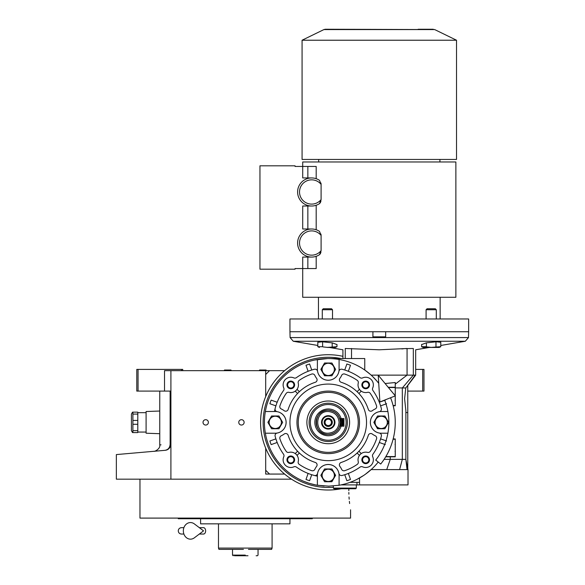 <?xml version="1.0" encoding="UTF-8"?>
<svg xmlns="http://www.w3.org/2000/svg" width="585" height="585" viewBox="0 0 585 585"><rect width="100%" height="100%" fill="white"/><g stroke="black" fill="none" stroke-linecap="round" stroke-linejoin="round"><path stroke-width="0.88" d="M170.908 391.094L164.524 391.094L164.524 370.671L170.908 370.671L170.908 479.166L116.356 479.166L116.356 454.582M265.692 396.586L265.692 370.671L170.908 370.671M205.708 425.046A2.684 2.684 0 0 0 208.384 422.363A2.684 2.684 0 0 0 205.708 419.686A2.684 2.684 0 0 0 203.024 422.363A2.684 2.684 0 0 0 205.708 425.046M241.444 425.046A2.684 2.684 0 0 0 244.128 422.363A2.684 2.684 0 0 0 241.444 419.686A2.684 2.684 0 0 0 238.76 422.363A2.684 2.684 0 0 0 241.444 425.046M291.491 479.166L170.908 479.166M415.672 369.398L422.692 369.398L422.692 391.094L407.76 391.094M170.133 443.964C156.341 445.258 156.341 445.258 170.133 443.964C169.957 447.576 168.275 449.697 165.08 450.318L116.356 454.582L165.08 450.318C150.257 451.613 150.257 451.613 165.08 450.318C168.37 450.004 170.315 447.883 170.908 443.964L170.133 443.964L170.133 391.094M159.756 391.094L159.756 444.936L161.029 444.819M138.053 369.398L138.053 391.094L136.78 391.094L136.78 369.398L182.732 369.398L182.732 370.671M181.452 369.398L181.452 370.671M138.053 391.094L164.524 391.094M422.692 369.398L423.971 369.398L423.971 391.094L422.692 391.094M165.08 450.318A6.384 6.384 -22 0 0 166.82 449.916A6.384 6.384 -22 0 1 165.08 450.318L161.029 450.669M170.293 446.684A6.384 6.384 -22 0 1 167.946 449.346A6.384 6.384 -22 0 0 170.293 446.684M348.835 492.46L348.879 494.186M349.011 496.972L349.172 499.188M349.377 501.367L349.618 503.546M348.821 490.654C350.729 515.348 350.729 515.348 348.821 490.654L348.835 488.738L348.821 490.654M350.576 509.798L350.576 518.098L139.969 518.098L139.969 479.166M178.264 518.098L178.264 518.734L312.288 518.734L312.288 518.098M289.948 518.734L289.948 523.838L200.596 523.838L200.596 518.734M247.996 555.75L245.276 555.75C259.272 555.75 259.272 555.75 245.276 555.75L234.431 555.75M233.152 555.75L232.516 555.114L232.516 549.366L218.936 549.366L218.476 548.094L221.664 548.094M228.048 548.094L235.068 548.094M255.491 548.094L262.511 548.094M268.895 548.094L272.083 548.094L272.083 523.838M245.276 548.094L272.083 548.094L218.476 548.094L218.476 523.838M256.128 555.75L257.407 555.75L258.043 555.114L258.043 549.366L271.615 549.366L272.083 548.094M243.411 549.366L218.936 549.366M245.276 555.114C261.744 555.114 261.744 555.114 245.276 555.114C258.453 555.114 258.453 555.114 245.276 555.114L232.516 555.114M242.088 549.366L232.516 549.366M258.043 549.366L248.471 549.366M245.276 555.75C260.925 555.75 260.925 555.75 245.276 555.75L246.921 555.75M266.438 370.671L266.065 370.034L259.586 370.034L259.221 370.671M231.338 370.671L230.965 370.034L224.486 370.034L224.121 370.671M342.737 426.194A14.998 14.998 0 0 0 342.737 418.538A14.998 14.998 0 0 1 342.737 426.194A14.998 14.998 0 0 0 342.737 418.538A14.998 14.998 0 0 1 342.737 426.194M342.737 422.363A14.493 14.493 0 0 1 342.218 426.194A14.493 14.493 0 0 0 342.737 422.363A14.493 14.493 0 0 1 342.218 426.194A14.493 14.493 0 0 0 342.218 418.538A14.493 14.493 0 0 1 342.737 422.363A14.493 14.493 0 0 0 342.218 418.538A14.493 14.493 0 0 1 342.737 422.363M341.377 426.194A13.682 13.682 0 0 0 341.377 418.538A13.682 13.682 0 0 1 341.377 426.194A13.682 13.682 0 0 0 341.377 418.538A13.682 13.682 0 0 1 341.377 426.194M340.419 426.194A12.768 12.768 0 0 0 341.004 422.363A12.768 12.768 0 0 1 340.419 426.194A12.768 12.768 0 0 0 341.004 422.363A12.768 12.768 0 0 1 340.419 426.194A12.768 12.768 0 0 0 340.419 418.538M265.692 370.671L269.524 370.671L265.692 374.502M265.692 474.062L265.692 470.23L269.524 474.062L265.692 474.062M316.661 425.975L316.309 424.52M316.266 424.279L316.266 420.447M339.088 422.363C338.444 415.774 334.832 412.162 328.236 411.518C314.24 410.846 314.24 433.887 328.236 433.214C334.832 432.571 338.444 428.959 339.088 422.363M340.368 422.363C339.644 414.999 335.607 410.962 328.236 410.239C312.595 409.493 312.595 435.24 328.236 434.494C335.607 433.77 339.644 429.734 340.368 422.363M340.17 426.194L340.77 422.363L340.17 418.538M339.746 426.194A12.124 12.124 -90 0 0 339.746 418.538A12.124 12.124 0 0 0 316.112 422.363A12.124 12.124 0 0 0 339.746 426.194L343.936 426.194L343.936 418.538L339.746 418.538M316.309 420.205L316.405 419.737M328.236 415.664A6.698 6.698 0 0 0 321.538 422.363A6.698 6.698 0 0 0 328.236 429.068A6.698 6.698 0 0 0 334.942 422.363A6.698 6.698 0 0 0 328.236 415.664M328.236 428.491A6.128 6.128 0 0 1 322.116 422.363A6.128 6.128 0 0 1 328.236 416.242A6.128 6.128 0 0 1 334.364 422.363A6.128 6.128 0 0 1 328.236 428.491M328.236 426.45A4.088 4.088 0 0 1 324.156 422.363A4.088 4.088 0 0 1 328.236 418.282A4.088 4.088 0 0 1 332.324 422.363A4.088 4.088 0 0 1 328.236 426.45M328.236 425.558A3.188 3.188 0 0 0 331.432 422.363A3.188 3.188 0 0 0 328.236 419.174A3.188 3.188 0 0 0 325.048 422.363A3.188 3.188 0 0 0 328.236 425.558M284.602 474.062L269.524 474.062M265.692 470.23L265.692 448.147M269.524 370.671L284.602 370.671M390.568 397.749A67.012 67.012 0 0 1 380.718 464.037L375.724 460.066A60.628 60.628 0 0 0 384.63 400.096M378.224 375.182L379.884 401.968L395.314 395.877L378.224 375.182M199.331 527.67L203.543 527.67A3.188 2.084 90 0 1 205.635 530.858A3.188 2.084 90 0 1 203.543 534.054L199.331 534.054M194.352 537.82A8.3 7.122 -90 0 1 187.068 538.149A8.3 7.122 -90 0 1 183.346 530.858A8.3 7.122 -90 0 1 187.068 523.568A8.3 7.122 -90 0 1 194.352 523.904L203.551 530.858L194.352 537.82M371.095 469.653L368.674 471.737M367.95 472.322L365.311 474.311M365.062 474.486L364.192 475.093M361.983 476.534L360.74 477.294M407.036 469.594L405.866 459.379L402.326 459.379L399.606 469.594L386.729 469.594L408.016 469.609L408.016 484.906L359.548 484.906L359.548 477.982L358.583 478.508M358.159 478.742L357.113 479.283M356.733 479.473L356.323 479.678M377.354 381.617L378.729 383.329A63.823 63.823 0 0 0 265.349 433.214A63.823 63.823 0 0 0 317.392 485.257L329.348 486.179M365.406 474.245L371.694 469.104L371.863 469.594L371.168 469.594L386.729 469.594L390.246 459.379L384.096 459.379M356.872 479.4L363.651 475.459M395.248 387.899L405.771 387.957L404.608 398.751L405.866 410.677L405.866 459.379L407.76 468.899L407.76 412.557L405.866 412.557M405.771 387.957L407.76 385.449L407.76 412.557M406.502 387.08L415.16 375.139L371.168 375.139M390.246 456.827L390.246 459.379L402.326 459.379L402.326 387.957L413.332 375.139L413.332 348.492C416.454 350.196 416.454 350.196 413.332 348.492L405.31 348.638M376.44 464.19L375.965 464.739M352.25 481.499L351.044 481.974M356.821 479.429L354.971 480.314M354.781 480.402L353.23 481.089M372.747 376.623L377.135 381.347M364.938 370.151L370.298 374.363M328.236 486.186L339.088 485.257A63.823 63.823 0 0 0 378.217 462.048M359.548 482.354L350.013 482.354M359.548 484.906L340.938 484.906M385.113 383.526L395.248 382.531L395.248 384.148L407.065 375.139L407.065 348.492L379.292 349.786L345.26 348.492C342.137 350.196 342.137 350.196 345.26 348.492L345.26 358.546M395.248 384.148L395.248 385.274M395.248 387.957L395.248 393.047M395.248 396.835L395.248 405.771L393.164 405.771M308.054 473.631L305.992 479.451A61.264 61.264 0 0 0 309.604 480.731L311.732 474.713A54.888 54.888 0 0 0 317.392 476.168A54.888 54.888 0 0 1 311.732 474.713L311.666 474.91M308.127 473.433A54.888 54.888 0 0 1 305.019 472.095A54.888 54.888 0 0 0 311.732 474.713M274.548 410.992A54.888 54.888 0 0 1 274.892 409.471M274.899 409.449A54.888 54.888 0 0 1 275.893 405.858L275.696 405.793M327.702 358.546A63.823 63.823 0 0 1 328.236 358.546A63.823 63.823 0 0 0 327.702 358.546L314.474 360.046M303.732 363.439L302.803 363.833M292.763 369.318L291.586 370.122M283.008 377.347L282.226 378.144M275.162 386.934L274.533 387.884M269.254 398.005L268.727 399.314M265.619 410.056L265.429 411.036M264.42 422.363L264.435 423.694M265.67 434.933L265.934 436.191M269.312 446.867L269.707 447.81M275.191 457.843L275.996 459.02M283.22 467.598L284.017 468.38M292.807 475.444L293.758 476.073M303.878 481.353L308.785 483.151M309.838 483.473L315.359 484.87M315.966 484.994L324.134 486.055M403.358 348.792L401.771 348.916M385.712 456.827L395.248 456.827L395.248 438.962L393.164 438.962M393.098 405.515L395.248 405.515L395.248 395.899M395.248 395.796L395.248 387.263L388.199 387.263M395.248 382.531L395.248 387.263M328.236 358.546L364.755 358.546L364.755 370.027M322.715 366.203A6.384 6.384 0 0 0 328.236 375.775L324.558 375.775L320.873 369.398L324.558 363.014L331.922 363.014L335.607 369.398L331.922 375.775L328.236 375.775M265.349 411.518L275.272 411.518A10.852 10.852 0 0 1 277.151 433.054A10.852 10.852 0 0 0 277.151 411.679A2.552 2.552 0 0 1 275.125 408.527A54.888 54.888 0 0 1 283.528 390.531A2.552 2.552 0 0 0 283.783 388.016A7.656 7.656 0 0 1 293.889 377.91A2.552 2.552 0 0 0 296.405 377.654A54.888 54.888 0 0 1 314.394 369.252A2.552 2.552 0 0 1 317.553 371.285A10.852 10.852 0 0 0 338.927 371.285A10.852 10.852 0 0 1 317.392 369.398L317.392 359.475M339.088 359.475L339.088 369.398A10.852 10.852 0 0 1 338.927 371.285A2.552 2.552 0 0 1 342.079 369.252A54.888 54.888 0 0 1 342.934 369.486M348.426 371.102L350.488 365.281A61.264 61.264 0 0 0 346.876 364.002L344.814 369.822M385.325 400.118L379.504 402.18M380.784 405.793L386.605 403.73M342.079 369.252A54.888 54.888 0 0 1 360.075 377.654A2.552 2.552 0 0 0 362.59 377.91A7.656 7.656 0 0 1 372.696 388.016A2.552 2.552 0 0 0 372.952 390.531A54.888 54.888 0 0 1 381.347 408.527A2.552 2.552 0 0 1 379.321 411.679A10.852 10.852 0 0 0 379.321 433.054A10.852 10.852 0 0 1 381.208 411.518L387.892 411.518M375.68 419.174A6.384 6.384 0 0 0 381.208 428.747L377.522 428.747L373.844 422.363L377.522 415.986L384.893 415.986L388.579 422.363L384.893 428.747L381.208 428.747M344.814 474.91L344.748 474.713A54.888 54.888 0 0 1 342.079 475.481A54.888 54.888 0 0 0 360.075 467.079A2.552 2.552 0 0 1 362.59 466.823A7.656 7.656 0 0 0 372.696 456.717A2.552 2.552 0 0 1 372.952 454.201A54.888 54.888 0 0 0 381.347 436.205A2.552 2.552 0 0 0 379.321 433.054A10.852 10.852 0 0 0 381.208 433.214L387.892 433.214M386.605 441.002L380.784 438.94M379.504 442.553L385.325 444.615M348.353 473.433A54.888 54.888 0 0 1 344.748 474.713L346.876 480.731A61.264 61.264 0 0 0 350.488 479.451L348.426 473.631M342.079 475.481A2.552 2.552 0 0 1 338.927 473.448A10.852 10.852 0 0 0 317.553 473.448A10.852 10.852 0 0 1 339.088 475.334L339.088 485.257M328.236 481.718L324.558 481.718L320.873 475.334L324.558 468.958L331.922 468.958L335.607 475.334L331.922 481.718L328.236 481.718A6.384 6.384 0 0 0 333.764 472.146M421.609 344.609L426.216 342.876L436.169 341.764L440.776 342.276M317.816 342.276L322.423 341.764L332.375 342.876L336.982 344.609M276.976 402.18L277.173 402.253A54.888 54.888 0 0 1 278.511 399.146M265.349 433.214L275.272 433.214A10.852 10.852 0 0 0 277.151 433.054A2.552 2.552 0 0 0 275.125 436.205A54.888 54.888 0 0 0 283.528 454.201A2.552 2.552 0 0 1 283.783 456.717A7.656 7.656 0 0 0 293.889 466.823A2.552 2.552 0 0 1 296.405 467.079A54.888 54.888 0 0 0 314.394 475.481A2.552 2.552 0 0 0 317.553 473.448A10.852 10.852 0 0 0 317.392 475.334L317.392 485.257M275.696 438.94L269.875 441.002A61.264 61.264 0 0 0 271.155 444.615L276.976 442.553M275.893 405.858L269.875 403.73A61.264 61.264 0 0 1 271.155 400.118L277.173 402.253M311.666 369.822L309.604 364.002A61.264 61.264 0 0 0 305.992 365.281L308.054 371.102M344.748 370.02A54.888 54.888 0 0 1 348.353 371.299M380.586 438.874A54.888 54.888 0 0 1 379.307 442.479M277.173 442.479A54.888 54.888 0 0 1 275.893 438.874M358.261 383.058A7.656 7.656 0 0 0 367.541 392.345A2.552 2.552 0 0 1 370.261 393.369A51.056 51.056 0 0 1 376.543 405.829A2.552 2.552 0 0 1 375.175 408.981A14.676 14.676 0 0 0 372.309 410.692A2.552 2.552 0 0 1 368.331 409.449A42.12 42.12 0 0 0 341.157 382.276A2.552 2.552 0 0 1 339.914 378.298A14.676 14.676 0 0 0 341.618 375.431A2.552 2.552 0 0 1 344.777 374.064A51.056 51.056 0 0 1 357.238 380.345A2.552 2.552 0 0 1 358.261 383.058M375.175 435.745A2.552 2.552 0 0 1 376.543 438.904A51.056 51.056 0 0 1 370.261 451.364A2.552 2.552 0 0 1 367.541 452.388A7.656 7.656 0 0 0 358.261 461.675A2.552 2.552 0 0 1 357.238 464.388A51.056 51.056 0 0 1 344.777 470.669A2.552 2.552 0 0 1 341.618 469.302A14.676 14.676 0 0 0 339.914 466.435A2.552 2.552 0 0 1 341.157 462.457A42.12 42.12 0 0 0 368.331 435.284A2.552 2.552 0 0 1 372.309 434.041A14.676 14.676 0 0 0 375.175 435.745M315.322 462.457A2.552 2.552 0 0 1 316.565 466.435A14.676 14.676 0 0 0 314.854 469.302A2.552 2.552 0 0 1 311.703 470.669A51.056 51.056 0 0 1 299.242 464.388A2.552 2.552 0 0 1 298.218 461.675A7.656 7.656 0 0 0 288.931 452.388A2.552 2.552 0 0 1 286.219 451.364A51.056 51.056 0 0 1 279.937 438.904A2.552 2.552 0 0 1 281.305 435.745A14.676 14.676 0 0 0 284.171 434.041A2.552 2.552 0 0 1 288.149 435.284A42.12 42.12 0 0 0 315.322 462.457M316.565 378.298A2.552 2.552 0 0 1 315.322 382.276A42.12 42.12 0 0 0 288.149 409.449A2.552 2.552 0 0 1 284.171 410.692A14.676 14.676 0 0 0 281.305 408.981A2.552 2.552 0 0 1 279.937 405.829A51.056 51.056 0 0 1 286.219 393.369A2.552 2.552 0 0 1 288.931 392.345A7.656 7.656 0 0 0 298.218 383.058A2.552 2.552 0 0 1 299.242 380.345A51.056 51.056 0 0 1 311.703 374.064A2.552 2.552 0 0 1 314.854 375.431A14.676 14.676 0 0 0 316.565 378.298M365.698 381.084A3.832 3.832 0 0 1 369.523 384.908A3.832 3.832 0 0 1 365.698 388.74A3.832 3.832 0 0 1 361.866 384.908A3.832 3.832 0 0 1 365.698 381.084M365.698 455.993A3.832 3.832 0 0 1 369.523 459.825A3.832 3.832 0 0 1 365.698 463.649A3.832 3.832 0 0 1 361.866 459.825A3.832 3.832 0 0 1 365.698 455.993M290.782 455.993A3.832 3.832 0 0 1 294.613 459.825A3.832 3.832 0 0 1 290.782 463.649A3.832 3.832 0 0 1 286.957 459.825A3.832 3.832 0 0 1 290.782 455.993M290.782 381.084A3.832 3.832 0 0 1 294.613 384.908A3.832 3.832 0 0 1 290.782 388.74A3.832 3.832 0 0 1 286.957 384.908A3.832 3.832 0 0 1 290.782 381.084M385.676 336.85L385.676 331.739L468.643 331.739L468.643 318.979L289.948 318.979L289.948 331.739L372.916 331.739L372.916 336.85L385.676 336.85L385.676 331.739M328.236 460.658A38.296 38.296 0 0 0 366.532 422.363A38.296 38.296 0 0 0 328.236 384.074A38.296 38.296 0 0 0 289.948 422.363A38.296 38.296 0 0 0 328.236 460.658M365.698 381.771A3.137 3.137 0 0 1 368.835 384.908A3.137 3.137 0 0 1 365.698 388.045A3.137 3.137 0 0 1 362.554 384.908A3.137 3.137 0 0 1 365.698 381.771M365.698 456.68A3.137 3.137 0 0 1 368.835 459.825A3.137 3.137 0 0 1 365.698 462.962A3.137 3.137 0 0 1 362.554 459.825A3.137 3.137 0 0 1 365.698 456.68M290.782 456.68A3.137 3.137 0 0 1 293.919 459.825A3.137 3.137 0 0 1 290.782 462.962A3.137 3.137 0 0 1 287.644 459.825A3.137 3.137 0 0 1 290.782 456.68M290.782 381.771A3.137 3.137 0 0 1 293.919 384.908A3.137 3.137 0 0 1 290.782 388.045A3.137 3.137 0 0 1 287.644 384.908A3.137 3.137 0 0 1 290.782 381.771M356.323 484.906L356.323 488.102L333.348 488.102L333.348 485.981M372.916 331.739L372.916 336.85M275.272 428.747L271.586 428.747L267.901 422.363L271.586 415.986L278.95 415.986L282.635 422.363L278.95 428.747L275.272 428.747M328.236 363.27A6.128 6.128 0 0 0 322.116 369.398A6.128 6.128 0 0 0 328.236 375.519A6.128 6.128 0 0 0 334.364 369.398A6.128 6.128 0 0 0 328.236 363.27M359.453 389.347L357.106 391.694M358.912 393.5L361.259 391.153M361.259 453.58L358.912 451.232M357.106 453.039L359.453 455.386M297.026 455.386L299.374 453.039M297.568 451.232L295.22 453.58M299.374 391.694L297.026 389.347M295.22 391.153L297.568 393.5M381.208 416.242A6.128 6.128 0 0 0 375.087 422.363A6.128 6.128 0 0 0 381.208 428.491A6.128 6.128 0 0 0 387.336 422.363A6.128 6.128 0 0 0 381.208 416.242M328.236 469.214A6.128 6.128 0 0 0 322.116 475.334A6.128 6.128 0 0 0 328.236 481.462A6.128 6.128 0 0 0 334.364 475.334A6.128 6.128 0 0 0 328.236 469.214M356.323 488.102L355.68 488.738L333.984 488.738L333.348 488.102M275.272 416.242A6.128 6.128 0 0 0 269.144 422.363A6.128 6.128 0 0 0 275.272 428.491A6.128 6.128 0 0 0 281.392 422.363A6.128 6.128 0 0 0 275.272 416.242M440.776 342.137L440.776 346.693L431.189 347.395L426.955 346.927M421.609 344.441L421.609 346.693L426.399 346.693L426.399 342.854M421.895 346.934L423.233 347.439L439.152 347.439L423.233 347.439M435.979 341.786L435.979 346.693M322.606 341.786L322.606 346.693L323.161 346.927L327.395 347.395L336.982 346.693L336.982 344.441M317.816 342.137L317.816 346.693L322.606 346.693M332.192 342.854L332.192 346.693M342.92 356.331A67.648 67.648 0 0 0 260.588 422.363A67.648 67.648 0 0 0 341.318 488.738M328.236 452.359A29.996 29.996 0 0 0 358.232 422.363A29.996 29.996 0 0 0 328.236 392.374A29.996 29.996 0 0 0 298.24 422.363A29.996 29.996 0 0 0 328.236 452.359M322.291 318.979L322.291 309.743L332.507 309.743L332.507 318.979M426.085 318.979L426.085 309.743L436.3 309.743L436.3 318.979M431.189 347.439L439.152 347.439L431.189 347.439M327.395 347.439L335.359 347.439L327.395 347.439M328.236 401.01A21.36 21.36 0 0 1 349.596 422.363A21.36 21.36 0 0 1 328.236 443.722A21.36 21.36 0 0 1 306.884 422.363A21.36 21.36 0 0 1 328.236 401.01M322.291 309.743L323.271 308.763L331.527 308.763L332.507 309.743M426.085 309.743L427.065 308.763L435.32 308.763L436.3 309.743M328.236 441.514A19.144 19.144 0 0 0 347.388 422.363A19.144 19.144 0 0 0 328.236 403.219A19.144 19.144 0 0 0 309.092 422.363A19.144 19.144 0 0 0 328.236 441.514A19.144 19.144 0 0 0 347.388 422.363A19.144 19.144 0 0 0 328.236 403.219A19.144 19.144 0 0 0 309.092 422.363A19.144 19.144 0 0 0 328.236 441.514A19.144 19.144 0 0 0 347.388 422.363A19.144 19.144 0 0 0 328.236 403.219M341.084 426.194A13.404 13.404 0 0 1 314.84 422.363A13.404 13.404 0 0 1 341.084 418.538M316.909 204.991L316.997 204.955A14.04 14.04 0 0 1 316.192 205.262L316.192 229.751L316.909 230.015M316.192 205.262A14.04 14.04 0 0 1 297.604 191.975A14.04 14.04 0 0 1 319.512 180.348L321.099 184.377L321.099 199.573L319.512 203.609L320.192 202.871M320.339 202.622L320.697 201.84M320.807 201.511L320.953 200.911M316.997 256.011L316.192 256.318A14.04 14.04 0 0 1 297.604 243.031A14.04 14.04 0 0 1 319.512 231.404L321.099 235.433L321.099 250.629L319.512 254.665L320.192 253.927M320.339 253.678L320.697 252.895M320.807 252.566L320.953 251.967M456.519 159.442L302.072 159.442L302.072 40.226L456.519 40.226L456.519 159.442M316.909 256.047L316.192 256.318L316.192 268.559L302.708 268.559L302.708 297.275L455.876 297.275L455.876 161.979L302.708 161.979L302.708 166.447L316.192 166.447L316.192 178.696L316.909 178.959M321.092 235.331L320.953 234.095M321.092 184.275L320.953 183.039M319.512 254.665A14.04 14.04 0 0 1 311.644 257.071L302.708 257.071L302.708 268.559L295.052 268.559L295.052 269.195L259.952 269.195L259.952 165.811L295.052 165.811L295.052 166.447L302.708 166.447L302.708 177.935L311.644 177.935A14.04 14.04 0 0 1 316.192 178.696M307.849 177.935L307.849 166.447M316.192 229.751A14.04 14.04 0 0 0 311.644 228.991L302.708 228.991L302.708 206.015L311.644 206.015A14.04 14.04 0 0 0 319.512 203.609M307.849 228.991L307.849 206.015M307.849 268.559L307.849 257.071M468.643 331.739L289.948 331.739L290.101 337.574L468.49 337.574L468.643 331.739M137.797 430.648L137.797 412.154L132.89 412.154L132.89 432.578L137.797 432.578L137.797 430.648L132.89 430.648M159.756 433.704L146.096 433.214L146.096 411.518L159.756 411.028M132.524 432.578L131.42 430.662L131.42 414.07L132.524 412.154M132.89 412.154L137.797 412.154M137.797 414.085L132.89 414.085M137.797 420.432L132.89 420.432M137.797 424.293L132.89 424.293M395.248 456.571L385.859 456.571M393.098 439.218L395.248 439.218M388.411 387.519L395.248 387.519M351.526 348.492L351.526 358.546M317.816 345.472L293.275 341.252L465.309 341.252L468.49 337.574M328.236 391.094A31.268 31.268 0 0 1 359.512 422.363A31.268 31.268 0 0 1 328.236 453.638A31.268 31.268 0 0 1 296.968 422.363A31.268 31.268 0 0 1 328.236 391.094M341.07 358.546A65.096 65.096 0 0 0 263.14 422.363A65.096 65.096 0 0 0 333.348 487.261M328.236 440.234A17.872 17.872 0 0 0 346.108 422.363A17.872 17.872 0 0 0 328.236 404.498A17.872 17.872 0 0 0 310.372 422.363A17.872 17.872 0 0 0 328.236 440.234M321.099 235.433A12.124 12.124 0 0 0 299.52 243.031A12.124 12.124 0 0 0 321.099 250.629M321.099 184.377A12.124 12.124 0 0 0 299.52 191.975A12.124 12.124 0 0 0 321.099 199.573M302.072 40.226L323.914 29.572L434.677 29.572L456.519 40.226M159.756 444.936C160.67 448.805 154.279 451.891 153.928 451.291L156.122 451.101M153.862 451.298L156.158 451.101M160.1 450.757L160.904 450.684M181.452 527.67L183.895 527.67L181.452 527.67C179.515 527.86 178.454 528.92 178.264 530.858C178.454 532.796 179.515 533.864 181.452 534.054L183.895 534.054M407.76 468.395L408.016 469.609M429.324 347.439L415.672 349.786L415.672 375.139L407.76 385.486M440.776 345.472L465.309 341.252M342.92 358.546L342.92 349.786L329.267 347.439M356.96 482.354L356.96 484.906M395.065 400.213L395.248 400.666M395.065 393.456L395.248 393.01M395.065 451.269L395.248 451.722M395.065 444.52L395.248 444.066M293.275 341.252L290.101 337.574M439.152 347.439L440.776 346.693L439.152 347.439M319.439 347.439L317.816 346.693L319.439 347.439M335.359 347.439L336.982 346.693M439.927 159.442L439.927 161.979M318.664 159.442L318.664 161.979M325.318 29.25L434.677 29.572M418.129 29.25L433.273 29.25M323.914 29.572L325.311 29.25C325.86 29.25 325.86 29.25 325.311 29.25M440.139 297.275L440.139 318.979M318.452 297.275L318.452 318.979M137.797 412.666L146.096 412.666M137.797 432.066L146.096 432.066"/></g></svg>
